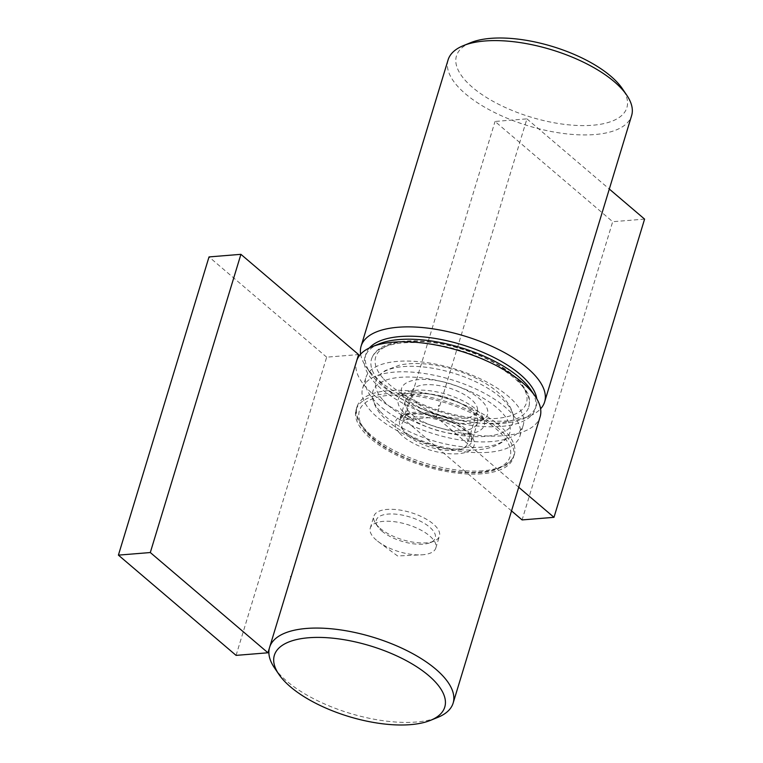 <?xml version="1.0" encoding="UTF-8"?>
<svg xmlns="http://www.w3.org/2000/svg" width="763" height="763" viewBox="0 0 763 763"><rect width="100%" height="100%" fill="white"/><g stroke="black" fill="none" stroke-linecap="round" stroke-linejoin="round"><path stroke-width="0.57" stroke-dasharray="3.81 2.86" d="M379.755 381.805A82.204 34.087 -163.1 0 0 464.047 421.233A82.204 34.087 -163.1 0 0 528.807 406.889A82.204 34.087 -163.1 0 0 460.06 350.379A82.204 34.087 -163.1 0 0 371.505 359.096A82.204 34.087 -163.1 0 0 379.755 381.805M383.589 378.868A78.78 32.666 -163.1 0 0 515.035 414.118A78.78 32.666 -163.1 0 0 454.557 347.031A78.78 32.666 -163.1 0 0 383.589 378.868M369.416 347.909A89.052 36.929 -163.1 0 0 370.322 373.069A89.052 36.929 -163.1 0 0 381.948 385.63A89.052 36.929 -163.1 0 0 522.016 419.154A89.052 36.929 -163.1 0 0 536.761 398.753M379.201 343.846A89.052 36.929 -163.1 0 0 439.421 418.324A89.052 36.929 -163.1 0 0 530.886 389.931M360.622 354.166A95.9 39.771 -163.1 0 0 365.925 366.574A95.9 39.771 -163.1 0 0 378.448 380.098A95.9 39.771 -163.1 0 0 529.284 416.197A95.9 39.771 -163.1 0 0 540.585 408.834M356.76 360.537A95.9 39.771 -163.1 0 0 356.579 361.08A95.9 39.771 -163.1 0 0 436.779 427.003A95.9 39.771 -163.1 0 0 540.099 416.836M448.091 59.886A95.9 39.771 -163.1 0 0 465.43 93.82A95.9 39.771 -163.1 0 0 563.189 133.449A95.9 39.771 -163.1 0 0 631.611 115.642M438.267 405.592L439.068 405.582L438.267 405.592M269.778 646.814A95.9 39.771 -163.1 0 0 269.606 647.358A95.9 39.771 -163.1 0 0 269.444 647.901M274.413 667.759A95.9 39.771 -163.1 0 0 349.807 713.291A95.9 39.771 -163.1 0 0 437.771 717.392M290.951 577.086L291.123 576.532L290.951 577.086M470.714 42.652A89.052 36.929 -163.1 0 0 472.555 87.421A89.052 36.929 -163.1 0 0 582.217 125.599A89.052 36.929 -163.1 0 0 622.398 88.737M438.878 406.116L439.364 405.84L438.878 406.116M290.283 576.513L290.77 576.227L290.283 576.513M518.706 487.261L436.331 417.075L526.928 118.866L495.034 121.46L612.699 221.709L522.092 519.918M436.331 417.075L404.428 419.669L495.034 121.46M236.072 655.379L326.669 357.17L358.572 354.576M526.928 118.866L609.313 189.052M644.592 219.115L612.699 221.709M511.525 510.905L404.428 419.669M326.669 357.17L209.014 256.921M491.601 441.577A82.204 34.087 16.9 0 1 404.447 422.044A82.204 34.087 16.9 0 1 365.887 377.58A82.204 34.087 16.9 0 1 454.443 368.863A82.204 34.087 16.9 0 1 523.189 425.373A82.204 34.087 16.9 0 1 491.601 441.577M383.255 400.441A71.55 29.671 -163.1 0 0 463.761 435.787A71.55 29.671 -163.1 0 0 513.27 415.825A71.55 29.671 -163.1 0 0 453.165 373.088A71.55 29.671 -163.1 0 0 379.44 375.158A71.55 29.671 -163.1 0 0 383.255 400.441M488.339 452.316A82.204 34.087 16.9 0 1 401.185 432.783A82.204 34.087 16.9 0 1 362.625 388.319A82.204 34.087 16.9 0 1 451.181 379.602A82.204 34.087 16.9 0 1 519.927 436.112A82.204 34.087 16.9 0 1 488.339 452.316M406.078 400.833A44.903 18.617 -163.1 0 0 447.557 421.491A44.903 18.617 -163.1 0 0 485.392 418A44.903 18.617 -163.1 0 0 449.951 383.665A44.903 18.617 -163.1 0 0 401.395 392.478A44.903 18.617 -163.1 0 0 406.078 400.833M379.993 411.181A71.55 29.671 16.9 0 1 372.535 397.876A71.55 29.671 16.9 0 1 449.903 383.827A71.55 29.671 16.9 0 1 506.374 438.534A71.55 29.671 16.9 0 1 446.088 444.104A71.55 29.671 16.9 0 1 379.993 411.181M417.962 403.646A34.249 14.201 -163.1 0 0 452.869 417.8A34.249 14.201 -163.1 0 0 477.304 411.438A34.249 14.201 -163.1 0 0 448.663 387.89A34.249 14.201 -163.1 0 0 411.762 391.524A34.249 14.201 -163.1 0 0 417.962 403.646M402.816 411.562A44.903 18.617 16.9 0 1 400.422 395.701A44.903 18.617 16.9 0 1 446.689 394.395A44.903 18.617 16.9 0 1 484.419 421.214A44.903 18.617 16.9 0 1 453.346 433.746A44.903 18.617 16.9 0 1 402.816 411.562M408.176 435.845A34.249 14.201 -163.1 0 0 443.084 449.998A34.249 14.201 -163.1 0 0 467.519 443.646A34.249 14.201 -163.1 0 0 438.878 420.098A34.249 14.201 -163.1 0 0 401.977 423.732A34.249 14.201 -163.1 0 0 408.176 435.845M409.006 411.667A37.673 15.622 16.9 0 1 405.229 401.262A37.673 15.622 16.9 0 1 445.821 397.265A37.673 15.622 16.9 0 1 477.323 423.169A37.673 15.622 16.9 0 1 447.643 429.741A37.673 15.622 16.9 0 1 409.006 411.667M399.554 433.088A41.097 17.044 16.9 0 1 436.579 416.484A41.097 17.044 16.9 0 1 468.129 451.486A41.097 17.044 16.9 0 1 399.554 433.088M380.088 528.292A34.249 14.201 -163.1 0 0 433.956 541.186A34.249 14.201 -163.1 0 0 439.44 536.084A34.249 14.201 -163.1 0 0 410.79 512.545A34.249 14.201 -163.1 0 0 373.889 516.179A34.249 14.201 -163.1 0 0 375.615 523.466A34.249 14.201 -163.1 0 0 380.088 528.292M381.834 531.058A30.825 12.78 -163.1 0 0 430.322 542.665A30.825 12.78 -163.1 0 0 409.473 516.885A30.825 12.78 -163.1 0 0 377.809 526.708A30.825 12.78 -163.1 0 0 381.834 531.058M376.464 540.223A34.249 14.201 16.9 0 1 370.265 528.101A34.249 14.201 16.9 0 1 407.165 524.467A34.249 14.201 16.9 0 1 435.816 548.015A34.249 14.201 16.9 0 1 421.271 554.854A34.249 14.201 16.9 0 1 378.553 541.883A34.249 14.201 16.9 0 1 376.464 540.223M482.721 470.8A82.204 34.087 16.9 0 1 365.258 429.512A82.204 34.087 16.9 0 1 357.008 406.813A82.204 34.087 16.9 0 1 445.563 398.086A82.204 34.087 16.9 0 1 514.31 454.605A82.204 34.087 16.9 0 1 482.721 470.8M367.28 432.545A78.78 32.666 16.9 0 1 438.248 400.709A78.78 32.666 16.9 0 1 498.725 467.795A78.78 32.666 16.9 0 1 367.28 432.545M481.815 473.785A82.204 34.087 16.9 0 1 394.662 454.252A82.204 34.087 16.9 0 1 356.102 409.788A82.204 34.087 16.9 0 1 444.657 401.071A82.204 34.087 16.9 0 1 513.404 457.581A82.204 34.087 16.9 0 1 481.815 473.785M403.389 430.16A37.673 15.622 16.9 0 1 399.612 419.755A37.673 15.622 16.9 0 1 440.203 415.759A37.673 15.622 16.9 0 1 471.706 441.653A37.673 15.622 16.9 0 1 442.025 448.234A37.673 15.622 16.9 0 1 403.389 430.16M528.807 406.889C530.647 399.249 528.139 394.309 527.672 393.145L520.576 382.292C514.167 375.11 505.24 368.395 493.804 362.167C475.788 352.535 456.274 346.021 435.272 342.616C418.372 340.04 404.018 340.231 392.192 343.188C380.823 346.24 373.927 351.543 371.505 359.096M522.016 419.154L529.284 416.197M370.322 373.069L365.925 366.574M356.579 361.08L291.065 576.714M290.331 576.752L290.903 577.248L269.606 647.358M438.916 406.355L438.401 405.916M519.927 436.112L523.189 425.373M362.625 388.319L365.887 377.58M513.27 415.825C512.822 412.525 510.695 405.353 502.292 396.379C487.08 380.766 459.66 369.263 435.578 365.296C422.34 363.045 410.427 362.95 399.86 365.01L385.057 370.665L379.44 375.158M401.395 392.478L403.942 396.178C410.484 405 439.717 419.183 464.724 420.613C480.661 421.662 486.289 417.752 485.43 417.962L485.392 418M372.535 397.876C373.984 404.552 377.18 410.542 382.139 415.835C407.108 441.376 454.004 454.681 486.441 448.587C498.411 445.802 504.162 441.024 506.374 438.534M400.422 395.701L407.709 393.422C418.067 391.953 430.981 393.489 446.469 398.038C457.237 401.462 466.336 405.678 473.756 410.704L482.407 418.134L484.419 421.214M411.762 391.524L401.977 423.732M477.304 411.438L467.519 443.646M405.229 401.262L399.612 419.755L402.94 416.388C404.915 415.082 412.573 412.421 429.254 415.158C439.278 417.046 448.444 420.279 456.751 424.857C470.361 433.451 468.539 434.309 470.809 437.008L471.706 441.653L477.323 423.169M430.322 542.665L433.956 541.186M377.809 526.708L375.615 523.466M435.816 548.015L439.44 536.084M370.265 528.101L373.889 516.179M378.553 541.883L397.599 555.979L421.271 554.854M356.102 409.788L357.008 406.813C354.166 412.516 357.036 420.871 365.639 431.858C373.822 440.776 385.553 448.816 400.833 455.969C420.175 464.829 440.013 470.266 460.347 472.297C473.308 473.48 484.457 472.869 493.795 470.456L505.726 465.392C506.756 464.686 511.591 461.968 514.31 454.605L513.404 457.581"/><path stroke-width="1.14" d="M536.761 398.753A89.052 36.929 -163.1 0 0 461.796 344.676A89.052 36.929 -163.1 0 0 369.416 347.909M430.504 720.348A89.052 36.929 -163.1 0 0 419.145 668.378A89.052 36.929 -163.1 0 0 308.567 637.763A89.052 36.929 -163.1 0 0 278.819 674.263A89.052 36.929 -163.1 0 0 348.815 716.533A89.052 36.929 -163.1 0 0 430.504 720.348L437.771 717.392A95.9 39.771 -163.1 0 0 453.127 703.114L540.099 416.836A95.9 39.771 -163.1 0 0 535.292 396.426L530.886 389.931A89.052 36.929 -163.1 0 0 399.173 339.554A89.052 36.929 -163.1 0 0 379.201 343.846L371.934 346.803A95.9 39.771 -163.1 0 0 356.76 360.537M540.585 408.834A95.9 39.771 -163.1 0 0 544.629 401.92A95.9 39.771 -163.1 0 0 464.438 335.997A95.9 39.771 -163.1 0 0 361.109 346.164A95.9 39.771 -163.1 0 0 360.622 354.166M535.292 396.426A95.9 39.771 -163.1 0 0 393.431 342.177A95.9 39.771 -163.1 0 0 371.934 346.803M544.629 401.92L631.611 115.642A95.9 39.771 -163.1 0 0 626.795 95.241A95.9 39.771 -163.1 0 0 551.411 49.709A95.9 39.771 -163.1 0 0 463.446 45.608A95.9 39.771 -163.1 0 0 448.091 59.886L361.109 346.164M453.127 703.114A95.9 39.771 -163.1 0 0 408.138 651.24A95.9 39.771 -163.1 0 0 306.459 628.454A95.9 39.771 -163.1 0 0 269.778 646.814M269.444 647.901A95.9 39.771 -163.1 0 0 274.413 667.759L278.819 674.263M626.795 95.241L622.398 88.737A89.052 36.929 -163.1 0 0 552.402 46.467A89.052 36.929 -163.1 0 0 470.714 42.652L463.446 45.608M267.966 652.785L358.572 354.576L240.908 254.327L150.301 552.536L267.966 652.785L236.072 655.379L118.408 555.13L150.301 552.536M609.313 189.052L644.592 219.115L553.986 517.324L518.706 487.261M553.986 517.324L522.092 519.918L511.525 510.905M240.908 254.327L209.014 256.921L118.408 555.13"/></g></svg>
